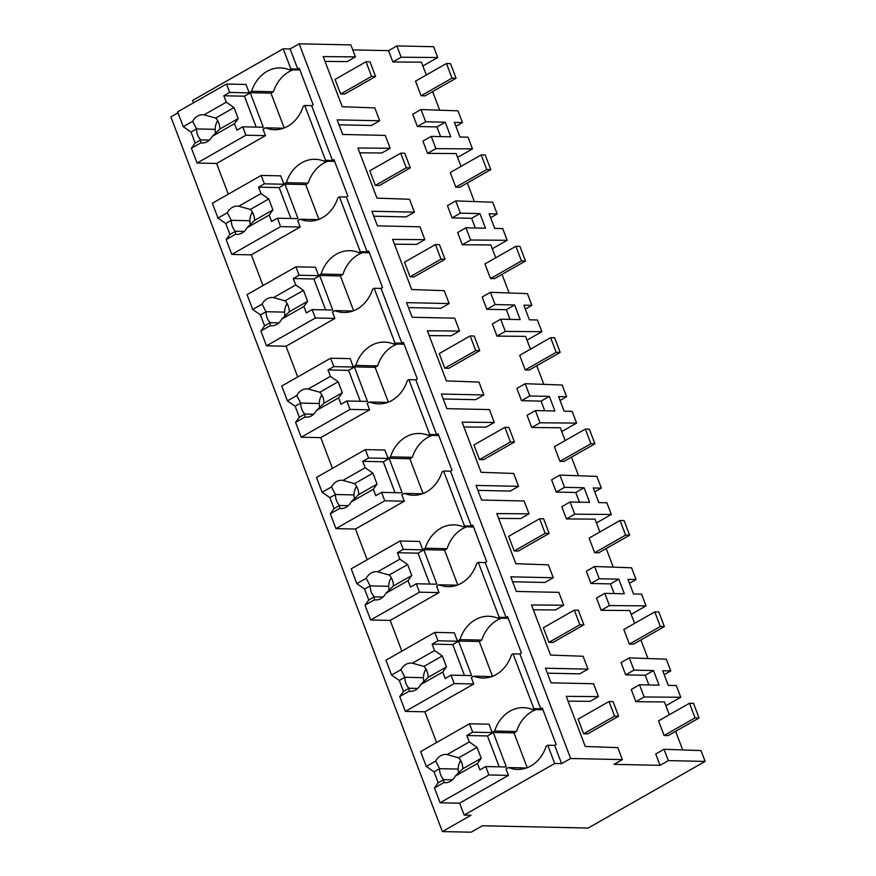 <?xml version="1.0" encoding="UTF-8"?>
<svg xmlns="http://www.w3.org/2000/svg" width="876" height="876" viewBox="0 0 876 876"><rect width="100%" height="100%" fill="white"/><g stroke="black" fill="none" stroke-linecap="round" stroke-linejoin="round"><path stroke-width="1.31" d="M554.694 763.5L464.138 815.085L471.036 815.238L442.358 831.576L471.091 832.2L482.413 825.75L588.157 828.05L705.125 761.408L701.008 750.579L664.041 749.265L655.741 753.995L660.044 765.339L614.065 764.343L622.365 759.612L570.648 758.485L561.593 763.642L554.694 763.5L547.752 745.213L554.65 745.367L556.161 744.512L542.277 707.95L540.766 708.815L519.928 653.978L521.439 653.113L507.554 616.562L506.043 617.416L495.279 589.088L485.216 562.578L486.727 561.724L472.843 525.162L471.332 526.027L450.494 471.189L452.005 470.335L438.12 433.773L436.609 434.638L415.782 379.801L417.294 378.936L403.409 342.385L401.898 343.239L381.071 288.412L382.571 287.547L368.686 250.985L367.175 251.85L346.349 197.012L347.86 196.158L333.975 159.596L332.464 160.461L311.637 105.624L313.137 104.759L299.253 68.208L297.741 69.062L290.109 48.957L283.211 48.815L192.654 100.401L193.563 102.788M705.125 761.408L668.344 760.609L664.041 749.265M668.344 760.609L660.044 765.339M682.689 749.933L675.626 731.329M669.33 714.75L664.457 701.928L635.867 701.698L631.224 689.478L639.535 684.747L659.07 685.174L653.518 670.556L645.218 675.287L648.886 684.955M436.916 126.932L445.216 122.202L425.67 121.775L417.37 126.505L436.916 126.932L440.584 136.601M417.37 126.505L412.716 114.252L421.017 109.522L457.995 110.836L462.451 122.574L455.892 126.308M439.675 110.179L432.602 91.586M426.305 75.007L421.433 62.185L392.853 61.955L388.561 50.644L352.765 49.877M325.04 61.419L347.126 61.594L355.426 56.863L323.211 56.611L342.253 106.73L374.808 107.89L379.702 120.778L337.172 119.859L342.724 134.477L385.254 135.397L390.138 148.263L357.923 148.011L376.965 198.129L409.519 199.279L414.414 212.167L371.895 211.247L374.665 218.562L377.446 225.866L419.976 226.796L424.86 239.652L392.645 239.4L411.687 289.518L444.241 290.668L449.136 303.567L406.606 302.636L412.158 317.265L454.688 318.185L459.571 331.04L427.357 330.789L446.399 380.907L478.953 382.067L483.848 394.956L441.329 394.036L446.88 408.654L489.41 409.574L494.294 422.44L462.079 422.177L481.11 472.306L513.675 473.456L518.57 486.344L476.04 485.424L481.592 500.043L524.122 500.973L529.005 513.829L496.791 513.577L515.833 563.695L548.387 564.845L553.282 577.744L510.752 576.813L516.314 591.442L558.833 592.362L563.728 605.217L531.513 604.966L550.544 655.084L583.098 656.244L588.004 669.133L545.474 668.213L551.026 682.831L593.556 683.751L598.439 696.617L566.225 696.354L585.267 746.483L617.821 747.633L622.365 759.612M339.056 124.808L371.402 125.509L379.702 120.778M359.751 152.818L381.837 152.993L390.138 148.263M373.767 216.197L406.114 216.898L414.414 212.167M394.474 244.207L416.56 244.382L424.86 239.652M408.49 307.585L440.836 308.286L449.136 303.567M429.185 335.596L451.271 335.771L459.571 331.04M443.201 398.985L475.548 399.686L483.848 394.956M463.908 426.995L485.994 427.16L494.294 422.44M477.924 490.374L510.27 491.075L518.57 486.344M498.619 518.384L520.705 518.559L529.005 513.829M512.635 581.763L544.981 582.463L553.282 577.744M533.342 609.773L555.417 609.948L563.728 605.217M547.358 673.162L579.704 673.863L588.004 669.133M568.053 701.172L590.139 701.337L598.439 696.617M653.518 670.556L633.972 670.129L625.672 674.859L645.218 675.287M625.672 674.859L621.018 662.606L629.318 657.876L666.297 659.179L670.753 670.928L662.705 670.753L668.268 685.371L676.305 685.547L680.762 697.263L665.891 705.727M647.966 658.533L640.903 639.94M634.607 623.362L629.735 610.528L601.155 610.309L596.512 598.089L604.812 593.359L624.347 593.786L621.577 586.471L618.795 579.156L599.261 578.74L594.607 566.487L586.307 571.218L590.961 583.471L610.495 583.887L614.175 593.567M613.255 567.144L606.192 548.54M599.896 531.962L595.023 519.139L566.433 518.92L561.79 506.7L570.101 501.97L589.636 502.386L584.084 487.768L564.538 487.341L559.884 475.088L551.584 479.818L556.238 492.071L575.784 492.498L579.452 502.167M578.532 475.756L571.47 457.152M565.173 440.573L560.301 427.751L531.721 427.521L527.078 415.301L535.378 410.57L554.913 410.997L552.143 403.683L549.361 396.379L529.827 395.952L525.173 383.699L516.873 388.429L521.527 400.682L541.061 401.109L544.741 410.778M543.821 384.356L536.758 365.763M530.462 349.185L525.589 336.362L496.999 336.132L492.367 323.912L500.667 319.182L520.202 319.609L514.65 304.979L495.104 304.563L490.45 292.31L482.15 297.041L486.804 309.294L506.35 309.71L510.018 319.39M509.109 292.967L502.036 274.363M495.739 257.785L490.867 244.962L462.287 244.743L457.644 232.523L465.944 227.793L485.49 228.209L479.928 213.591L460.393 213.164L455.739 200.911L447.439 205.641L452.093 217.894L471.627 218.321L475.307 227.99M474.387 201.579L467.324 182.974M461.028 166.396L456.155 153.574L427.576 153.344L422.933 141.124L431.233 136.393L450.768 136.82L445.216 122.202M355.426 56.863L350.882 44.917L299.165 43.8L290.109 48.957M570.648 758.485L299.165 43.8M561.593 763.642L554.65 745.367M464.138 815.085L459.626 803.204L508.463 775.38L506.032 768.986L508.507 767.573A36.617 30.113 -88.8 0 0 517.475 769.446A36.617 30.113 -88.8 0 0 546.241 746.078L547.752 745.213M178.003 112.829L170.875 116.891L442.358 831.576M680.762 697.263L644.167 696.967L635.867 701.698M644.167 696.967L639.535 684.747M540.766 708.815L533.867 708.662L532.356 709.516L542.956 709.746M533.867 708.662L513.04 653.825L519.928 653.978M526.498 767.967L508.507 767.573M436.576 742.53L424.915 711.816L473.752 683.992L471.321 677.597L473.796 676.184A36.617 30.113 -88.8 0 0 482.753 678.046A36.617 30.113 -88.8 0 0 511.529 654.69L513.04 653.825M633.972 670.129L629.318 657.876M536.211 709.604A36.617 30.113 -88.8 0 0 516.468 731.493L513.993 732.905L492.148 732.424L489.027 724.2L469.481 723.784L472.679 732.183L493.287 732.632L506.339 766.993L485.731 766.555L488.928 774.953L508.463 775.38M532.356 709.516A36.617 30.113 -88.8 0 0 523.399 707.655A36.617 30.113 -88.8 0 0 494.622 731.022L492.148 732.424M516.468 731.493L494.622 731.022M392.853 61.955L401.153 57.225L437.737 57.509L433.642 46.713L396.861 45.924L388.561 50.644M299.942 70.003L289.343 69.773L290.854 68.919L283.211 48.815M228.275 194.176L216.613 163.462L197.067 163.035L191.439 148.208L195.184 143.062L191.012 132.09L183.259 126.692L177.631 111.854L226.468 84.03L246.014 84.457L249.134 92.681L270.969 93.152L273.443 91.75L251.609 91.268L249.134 92.681M289.343 69.773A36.617 30.113 -88.8 0 0 280.386 67.912A36.617 30.113 -88.8 0 0 251.609 91.268M290.854 68.919L297.741 69.062M401.153 57.225L396.861 45.924M437.737 57.509L422.878 65.985M293.186 69.861A36.617 30.113 -88.8 0 0 273.443 91.75M332.464 160.461L325.565 160.308L314.802 131.98L304.738 105.47L311.637 105.624M304.738 105.47L303.227 106.335A36.617 30.113 -88.8 0 1 274.451 129.703A36.617 30.113 -88.8 0 1 265.494 127.83L263.019 129.243L265.45 135.638L216.613 163.462M425.67 121.775L421.017 109.522M431.233 136.393L435.876 148.613L472.46 148.909L468.014 137.193L459.966 137.017L457.184 129.714L454.414 122.399L462.451 122.574M262.997 285.565L251.324 254.85L231.79 254.434L226.15 239.597L229.895 234.45L225.734 223.479L217.982 218.08L212.342 203.254L261.19 175.43L280.725 175.846L283.846 184.08L305.691 184.551L308.166 183.139L286.321 182.668L283.846 184.08M325.565 160.308L324.054 161.173A36.617 30.113 -88.8 0 0 315.097 159.301A36.617 30.113 -88.8 0 0 286.321 182.668M283.485 128.224L265.494 127.83M629.483 583.274L636.042 579.529L627.993 579.365L633.545 593.983L641.593 594.158L646.039 605.863L609.455 605.579L604.812 593.359M636.042 579.529L631.574 567.79L594.607 566.487M646.039 605.863L631.18 614.339M609.455 605.579L601.155 610.309M618.795 579.156L610.495 583.887M664.194 674.662L670.753 670.928M491.786 676.568L473.796 676.184M506.043 617.416L499.145 617.273L497.645 618.127L508.244 618.357M499.145 617.273L478.318 562.436L485.216 562.578M401.865 651.142L390.192 620.427L439.029 592.603L436.598 586.197L439.084 584.796A36.617 30.113 -88.8 0 0 448.041 586.657A36.617 30.113 -88.8 0 0 476.807 563.29L478.318 562.436M501.488 618.215A36.617 30.113 -88.8 0 0 481.745 640.104L479.271 641.506L457.436 641.035L454.305 632.811L434.77 632.384L437.967 640.794L458.575 641.243L471.627 675.604L451.02 675.155L454.206 683.565L473.752 683.992M497.645 618.127A36.617 30.113 -88.8 0 0 488.677 616.266A36.617 30.113 -88.8 0 0 459.911 639.622L457.436 641.035M481.745 640.104L459.911 639.622M594.76 491.874L601.319 488.14L593.271 487.965L598.834 502.594L606.871 502.769L611.328 514.475L574.744 514.19L570.101 501.97M601.319 488.14L596.863 476.402L559.884 475.088M611.328 514.475L596.468 522.939M574.744 514.19L566.433 518.92M584.084 487.768L575.784 492.498M599.261 578.74L590.961 583.471M457.064 585.179L439.084 584.796M471.332 526.027L464.433 525.874L462.922 526.739L473.522 526.969M464.433 525.874L443.606 471.036L450.494 471.189M367.143 559.742L355.481 529.027L404.318 501.203L401.887 494.809L404.362 493.396A36.617 30.113 -88.8 0 0 413.319 495.269A36.617 30.113 -88.8 0 0 442.095 471.901L443.606 471.036M466.777 526.815A36.617 30.113 -88.8 0 0 447.034 548.705L444.559 550.117L422.714 549.646L419.593 541.423L400.058 540.996L403.245 549.405L423.853 549.854L436.905 584.215L416.297 583.766L419.495 592.176L439.029 592.603M462.922 526.739A36.617 30.113 -88.8 0 0 453.965 524.866A36.617 30.113 -88.8 0 0 425.188 548.234L422.714 549.646M447.034 548.705L425.188 548.234M560.049 400.485L566.608 396.751L558.559 396.576L564.111 411.194L572.159 411.37L576.605 423.086L540.021 422.79L535.378 410.57M566.608 396.751L562.14 385.013L525.173 383.699M576.605 423.086L561.746 431.55M540.021 422.79L531.721 427.521M549.361 396.379L541.061 401.109M564.538 487.341L556.238 492.071M422.352 493.79L404.362 493.396M436.609 434.638L429.722 434.485L428.211 435.339L438.81 435.569M429.722 434.485L408.884 379.647L415.782 379.801M332.431 468.353L320.758 437.639L369.595 409.815L367.175 403.42L369.65 402.007A36.617 30.113 -88.8 0 0 378.607 403.869A36.617 30.113 -88.8 0 0 407.373 380.512L408.884 379.647M432.054 435.427A36.617 30.113 -88.8 0 0 412.311 457.316L409.837 458.728L388.002 458.247L384.871 450.023L365.336 449.607L368.533 458.006L389.141 458.455L402.194 492.816L381.586 492.378L384.783 500.787L404.318 501.203M428.211 435.339A36.617 30.113 -88.8 0 0 419.254 433.478A36.617 30.113 -88.8 0 0 390.477 456.845L388.002 458.247M412.311 457.316L390.477 456.845M525.326 309.097L531.885 305.363L523.837 305.187L529.4 319.806L537.448 319.981L541.894 331.686L505.31 331.402L500.667 319.182M531.885 305.363L527.429 293.613L490.45 292.31M541.894 331.686L527.034 340.162M505.31 331.402L496.999 336.132M514.65 304.979L506.35 309.71M529.827 395.952L521.527 400.682M387.63 402.402L369.65 402.007M401.898 343.239L394.999 343.096L393.488 343.95L404.088 344.18M394.999 343.096L374.172 288.259L381.071 288.412M297.709 376.965L286.047 346.25L334.884 318.426L332.453 312.02L334.928 310.619A36.617 30.113 -88.8 0 0 343.885 312.48A36.617 30.113 -88.8 0 0 372.661 289.113L374.172 288.259M397.343 344.038A36.617 30.113 -88.8 0 0 377.6 365.927L375.125 367.329L353.28 366.858L350.159 358.634L330.624 358.207L333.811 366.617L354.419 367.066L367.471 401.427L346.863 400.978L350.061 409.388L369.595 409.815M393.488 343.95A36.617 30.113 -88.8 0 0 384.531 342.089A36.617 30.113 -88.8 0 0 355.755 365.445L353.28 366.858M377.6 365.927L355.755 365.445M490.615 217.708L497.174 213.963L489.126 213.788L494.677 228.417L502.725 228.592L507.171 240.298L470.587 240.013L465.944 227.793M497.174 213.963L492.706 202.225L455.739 200.911M507.171 240.298L492.312 248.762M470.587 240.013L462.287 244.743M479.928 213.591L471.627 218.321M495.104 304.563L486.804 309.294M352.918 311.002L334.928 310.619M367.175 251.85L360.288 251.697L358.777 252.562L369.376 252.792M360.288 251.697L339.45 196.87L346.349 197.012M362.62 252.638A36.617 30.113 -88.8 0 0 342.877 274.527L340.403 275.94L318.568 275.469L315.448 267.246L295.902 266.819L299.099 275.228L319.707 275.677L332.76 310.038L312.152 309.589L315.349 317.999L334.884 318.426M358.777 252.562A36.617 30.113 -88.8 0 0 349.82 250.689A36.617 30.113 -88.8 0 0 321.043 274.057L318.568 275.469M339.45 196.87L337.939 197.724A36.617 30.113 -88.8 0 1 309.173 221.091A36.617 30.113 -88.8 0 1 300.216 219.219L297.741 220.632L300.172 227.026L251.324 254.85M342.877 274.527L321.043 274.057M472.46 148.909L457.6 157.373M435.876 148.613L427.576 153.344M460.393 213.164L452.093 217.894M318.207 219.613L300.216 219.219M324.054 161.173L334.654 161.403M327.909 161.25A36.617 30.113 -88.8 0 0 308.166 183.139M699.07 717.97L695.04 717.882L689.489 703.264L693.507 703.351L699.07 717.97L668.125 735.599L664.107 735.512L695.04 717.882M664.107 735.512L658.544 720.893L689.489 703.264M664.347 626.581L660.329 626.493L654.777 611.875L658.796 611.963L664.347 626.581L633.414 644.21L629.384 644.123L660.329 626.493M629.384 644.123L623.832 629.494L654.777 611.875M629.636 535.192L625.606 535.105L620.055 520.475L624.073 520.563L629.636 535.192L598.691 552.811L594.673 552.734L625.606 535.105M594.673 552.734L589.11 538.105L620.055 520.475M594.913 443.793L590.895 443.705L585.343 429.087L589.362 429.174L594.913 443.793L563.98 461.422L559.95 461.334L590.895 443.705M559.95 461.334L554.399 446.716L585.343 429.087M560.202 352.404L556.172 352.316L550.621 337.698L554.639 337.786L560.202 352.404L529.257 370.033L525.239 369.946L556.172 352.316M525.239 369.946L519.687 355.317L550.621 337.698M525.48 261.015L521.461 260.928L515.909 246.298L519.928 246.386L525.48 261.015L494.546 278.645L490.516 278.557L521.461 260.928M490.516 278.557L484.965 263.928L515.909 246.298M490.768 169.615L486.738 169.528L481.187 154.91L485.216 154.997L490.768 169.615L459.823 187.245L455.805 187.157L486.738 169.528M455.805 187.157L450.253 172.539L481.187 154.91M456.046 78.227L452.027 78.139L446.475 63.521L450.494 63.609L456.046 78.227L425.112 95.856L421.082 95.769L452.027 78.139M421.082 95.769L415.531 81.15L446.475 63.521M618.609 716.229L614.591 716.141L609.028 701.512L613.058 701.599L618.609 716.229L587.676 733.858L583.646 733.77L614.591 716.141M583.646 733.77L578.094 719.141L609.028 701.512M583.898 624.84L579.868 624.752L574.317 610.123L578.335 610.211L583.898 624.84L552.953 642.458L548.934 642.371L579.868 624.752M548.934 642.371L543.372 627.753L574.317 610.123M549.175 533.44L545.157 533.353L539.605 518.734L543.624 518.822L549.175 533.44L518.242 551.07L514.212 550.982L545.157 533.353M514.212 550.982L508.66 536.364L539.605 518.734M514.464 442.051L510.434 441.964L504.883 427.346L508.901 427.433L514.464 442.051L483.519 459.681L479.5 459.593L510.434 441.964M479.5 459.593L473.938 444.964L504.883 427.346M479.741 350.663L475.723 350.575L470.171 335.946L474.19 336.034L479.741 350.663L448.808 368.281L444.778 368.194L475.723 350.575M444.778 368.194L439.226 353.575L470.171 335.946M445.03 259.263L441 259.176L435.449 244.557L439.467 244.645L445.03 259.263L414.085 276.893L410.067 276.805L441 259.176M410.067 276.805L404.515 262.187L435.449 244.557M410.307 167.874L406.289 167.787L400.737 153.169L404.756 153.256L410.307 167.874L379.374 185.504L375.344 185.416L406.289 167.787M375.344 185.416L369.792 170.787L400.737 153.169M375.596 76.486L371.566 76.398L366.015 61.769L370.044 61.857L375.596 76.486L344.651 94.104L340.633 94.028L371.566 76.398M340.633 94.028L335.081 79.398L366.015 61.769M459.944 761.704L461.356 761.737M469.481 723.784L420.644 751.608L426.284 766.434L434.036 771.833L438.197 782.805L434.452 787.951L440.091 802.788L459.626 803.204M458.608 773.07A14.136 11.618 91.2 0 1 458.17 769.073A14.136 11.629 91.2 0 1 459.988 761.616A14.136 11.629 91.2 0 1 460.677 760.434M440.091 802.788L488.928 774.953M434.452 787.951L443.825 782.607A14.136 11.629 -88.8 0 0 445.15 782.728A14.136 11.629 -88.8 0 0 455.268 776.103L477.464 763.445L481.209 758.298L477.048 747.327L469.295 741.928L466.853 735.512L472.679 732.183M477.464 763.445L479.906 769.873L485.731 766.555M443.825 782.607L443.749 779.64A14.136 11.618 91.2 0 1 439.588 768.679L434.036 771.833M438.197 782.805L443.749 779.64L452.443 779.826M426.284 766.434L435.657 761.091L439.577 768.679L458.17 769.073M435.657 761.091A14.136 11.629 -88.8 0 1 445.764 754.455A14.136 11.629 -88.8 0 1 447.089 754.575L469.295 741.928M527.21 767.705L513.993 732.905M455.268 776.103L462.835 768.767L481.209 758.298M462.824 768.767A14.136 11.618 -88.8 0 0 458.663 757.806L477.048 747.327M447.089 754.575L458.674 757.795M499.2 766.839L487.461 735.95L493.287 732.632M466.853 735.512L487.461 735.95M425.232 670.315L426.645 670.337M434.77 632.384L385.933 660.208L391.561 675.046L399.314 680.444L403.486 691.416L399.741 696.562L405.369 711.389L424.915 711.816M423.885 681.681A14.136 11.618 91.2 0 1 423.458 677.685A14.136 11.629 91.2 0 1 425.276 670.228A14.136 11.629 91.2 0 1 425.966 669.045M405.369 711.389L454.206 683.565M399.741 696.562L409.114 691.219A14.136 11.629 -88.8 0 0 410.439 691.339A14.136 11.629 -88.8 0 0 420.546 684.703L442.752 672.056L446.497 666.899L442.325 655.938L434.573 650.539L432.142 644.112L437.967 640.794M442.752 672.056L445.194 678.473L451.02 675.155M409.114 691.219L409.026 688.251A14.136 11.618 91.2 0 1 404.865 677.279L399.314 680.444M403.486 691.416L409.037 688.251L417.721 688.437M391.561 675.046L400.934 669.702L404.865 677.279L423.447 677.685M400.934 669.702A14.136 11.629 -88.8 0 1 411.052 663.066A14.136 11.629 -88.8 0 1 412.377 663.187L434.573 650.539M492.487 676.305L479.271 641.506M420.546 684.703L428.123 677.378L446.497 666.899M428.112 677.378A14.136 11.618 -88.8 0 0 423.951 666.417L442.325 655.938M412.377 663.187L423.951 666.406M464.477 675.451L452.75 644.561L458.575 641.243M432.142 644.112L452.75 644.561M390.51 578.916L391.922 578.948M400.058 540.996L351.21 568.82L356.85 583.646L364.602 589.055L368.763 600.016L365.018 605.174L370.657 620L390.192 620.427M389.174 590.293A14.136 11.618 91.2 0 1 388.736 586.296A14.136 11.629 91.2 0 1 390.554 578.839A14.136 11.629 91.2 0 1 391.243 577.656M370.657 620L419.495 592.176M365.018 605.174L374.402 599.83A14.136 11.629 -88.8 0 0 375.716 599.95A14.136 11.629 -88.8 0 0 385.834 593.315L408.041 580.668L411.775 575.51L407.614 564.549L399.861 559.14L397.419 552.723L403.245 549.405M408.041 580.668L410.472 587.084L416.297 583.766M374.402 599.83L374.315 596.863L383.009 597.049M368.763 600.016L374.315 596.852A14.136 11.618 91.2 0 1 370.154 585.891L364.602 589.055M356.85 583.646L366.223 578.313L370.143 585.891L388.736 586.296M366.223 578.313A14.136 11.629 -88.8 0 1 376.33 571.678A14.136 11.629 -88.8 0 1 377.655 571.798L399.861 559.14M457.776 584.916L444.559 550.117M385.834 593.315L393.401 585.978A14.136 11.618 -88.8 0 0 389.229 575.017L407.614 564.549M377.655 571.798L389.24 575.017M429.766 584.062L418.027 553.172L423.853 549.854M397.419 552.723L418.027 553.172M393.401 585.978L411.775 575.51M355.798 487.527L357.211 487.56M365.336 449.607L316.499 477.431L322.127 492.257L329.88 497.656L334.052 508.627L330.307 513.774L335.935 528.611L355.481 529.027M354.462 498.893A14.136 11.618 91.2 0 1 354.024 494.907A14.136 11.629 91.2 0 1 355.842 487.439A14.136 11.629 91.2 0 1 356.532 486.257M335.935 528.611L384.783 500.787M330.307 513.774L339.68 508.441A14.136 11.629 -88.8 0 0 341.005 508.562A14.136 11.629 -88.8 0 0 351.112 501.926L373.318 489.268L377.063 484.121L372.891 473.149L365.139 467.751L362.708 461.334L368.533 458.006M373.318 489.268L375.76 495.696L381.586 492.378M339.68 508.441L339.592 505.463A14.136 11.618 91.2 0 1 335.431 494.502L329.88 497.656M334.052 508.627L339.603 505.463L348.287 505.649M322.127 492.257L331.511 486.914L335.431 494.502L354.014 494.907M331.511 486.914A14.136 11.629 -88.8 0 1 341.618 480.278A14.136 11.629 -88.8 0 1 342.943 480.398L365.139 467.751M423.053 493.527L409.837 458.728M351.112 501.926L358.689 494.59A14.136 11.618 -88.8 0 0 354.517 483.629L372.891 473.149M342.943 480.398L354.517 483.618M395.043 492.662L383.316 461.772L389.141 458.455M362.708 461.334L383.316 461.772M358.689 494.59L377.063 484.121M321.076 396.138L322.488 396.16M330.624 358.207L281.776 386.031L287.416 400.869L295.168 406.267L299.329 417.239L295.584 422.385L301.224 437.212L320.758 437.639M319.74 407.504A14.136 11.618 91.2 0 1 319.302 403.507A14.136 11.629 91.2 0 1 321.12 396.051A14.136 11.629 91.2 0 1 321.81 394.868M301.224 437.212L350.061 409.388M295.584 422.385L304.968 417.042A14.136 11.629 -88.8 0 0 306.282 417.162A14.136 11.629 -88.8 0 0 316.4 410.526L338.607 397.879L342.341 392.733L338.18 381.761L330.427 376.362L327.985 369.935L333.811 366.617M338.607 397.879L341.038 404.296L346.863 400.978M304.968 417.042L304.881 414.074A14.136 11.618 91.2 0 1 300.72 403.102M299.329 417.239L304.881 414.074L313.575 414.26M295.168 406.267L300.709 403.102L296.789 395.525L287.416 400.869M296.789 395.525A14.136 11.629 -88.8 0 1 306.896 388.889A14.136 11.629 -88.8 0 1 308.221 389.01L330.427 376.362M388.342 402.139L375.125 367.329M316.4 410.526L323.967 403.201A14.136 11.618 -88.8 0 0 319.795 392.24L338.18 381.761M308.221 389.01L319.806 392.229M360.332 401.274L348.593 370.384L354.419 367.066M327.985 369.935L348.593 370.384M323.967 403.201L342.341 392.733M286.364 304.738L287.777 304.771M295.902 266.819L247.065 294.643L252.693 309.469L260.446 314.878L264.618 325.839L260.873 330.997L266.501 345.823L286.047 346.25M285.029 316.116A14.136 11.618 91.2 0 1 284.59 312.119A14.136 11.629 91.2 0 1 286.408 304.662A14.136 11.629 91.2 0 1 287.098 303.479M266.501 345.823L315.349 317.999M260.873 330.997L270.246 325.653A14.136 11.629 -88.8 0 0 271.571 325.773A14.136 11.629 -88.8 0 0 281.678 319.138L303.884 306.49L307.629 301.333L303.457 290.372L295.716 284.963L293.274 278.546L299.099 275.228M303.884 306.49L306.326 312.907L312.152 309.589M270.246 325.653L270.158 322.686L278.864 322.872M264.618 325.839L270.169 322.675A14.136 11.618 91.2 0 1 265.997 311.714L260.446 314.878M252.693 309.469L262.077 304.136L265.997 311.714L284.58 312.119M262.077 304.136A14.136 11.629 -88.8 0 1 272.184 297.501A14.136 11.629 -88.8 0 1 273.509 297.621L295.716 284.963M353.619 310.739L340.403 275.94M281.678 319.138L289.255 311.801A14.136 11.618 -88.8 0 0 285.083 300.84L303.457 290.372M273.509 297.621L285.083 300.84M325.609 309.885L313.882 278.995L319.707 275.677M293.274 278.546L313.882 278.995M289.255 311.801L307.629 301.333M251.653 213.35L253.054 213.383M250.306 224.716A14.136 11.618 91.2 0 1 249.868 220.73A14.136 11.629 91.2 0 1 251.686 213.262A14.136 11.629 91.2 0 1 252.376 212.08M231.79 254.434L280.627 226.61L300.172 227.026M226.15 239.597L235.534 234.264A14.136 11.629 -88.8 0 0 236.849 234.385A14.136 11.629 -88.8 0 0 246.966 227.749L269.173 215.091L272.907 209.944L268.746 198.972L260.993 193.574L258.551 187.157L264.377 183.829L284.985 184.278L298.037 218.65L277.429 218.201L280.627 226.61M269.173 215.091L271.604 221.519L277.429 218.201M235.534 234.264L235.447 231.286A14.136 11.618 91.2 0 1 231.286 220.325L225.734 223.479M229.895 234.45L235.447 231.286L244.141 231.483M217.982 218.08L227.355 212.737L231.275 220.325L249.868 220.73M227.355 212.737A14.136 11.629 -88.8 0 1 237.462 206.101A14.136 11.629 -88.8 0 1 238.787 206.221L260.993 193.574M261.19 175.43L264.377 183.829M318.908 219.35L305.691 184.551M246.966 227.749L254.533 220.413A14.136 11.618 -88.8 0 0 250.361 209.452L268.746 198.972M238.787 206.221L250.372 209.441M290.898 218.485L279.159 187.595L284.985 184.278M258.551 187.157L279.159 187.595M254.533 220.413L272.907 209.944M216.93 121.961L218.343 121.983M215.595 133.327A14.136 11.618 91.2 0 1 215.157 129.33A14.136 11.629 91.2 0 1 216.974 121.873A14.136 11.629 91.2 0 1 217.664 120.691M197.067 163.035L245.915 135.211L265.45 135.638M191.439 148.208L200.812 142.865A14.136 11.629 -88.8 0 0 202.137 142.985A14.136 11.629 -88.8 0 0 212.244 136.349L234.45 123.702L238.195 118.556L234.023 107.584L226.282 102.185L223.84 95.758L229.665 92.44L250.273 92.889L263.326 127.25L242.718 126.801L245.915 135.211M234.45 123.702L236.892 130.13L242.718 126.801M200.812 142.865L200.724 139.897A14.136 11.618 91.2 0 1 196.574 128.925L191.012 132.09M195.184 143.062L200.735 139.897L209.43 140.083M183.259 126.692L192.643 121.348L196.563 128.925L215.146 129.33M192.643 121.348A14.136 11.629 -88.8 0 1 202.75 114.712A14.136 11.629 -88.8 0 1 204.075 114.833L226.282 102.185M226.468 84.03L229.665 92.44M284.196 127.962L270.969 93.152M212.244 136.349L219.821 129.024A14.136 11.618 -88.8 0 0 215.649 118.063L234.023 107.584M204.075 114.833L215.649 118.052M256.175 127.097L244.448 96.207L250.273 92.889M223.84 95.758L244.448 96.207M219.821 129.024L238.195 118.556M319.302 403.507L300.709 403.102"/></g></svg>
